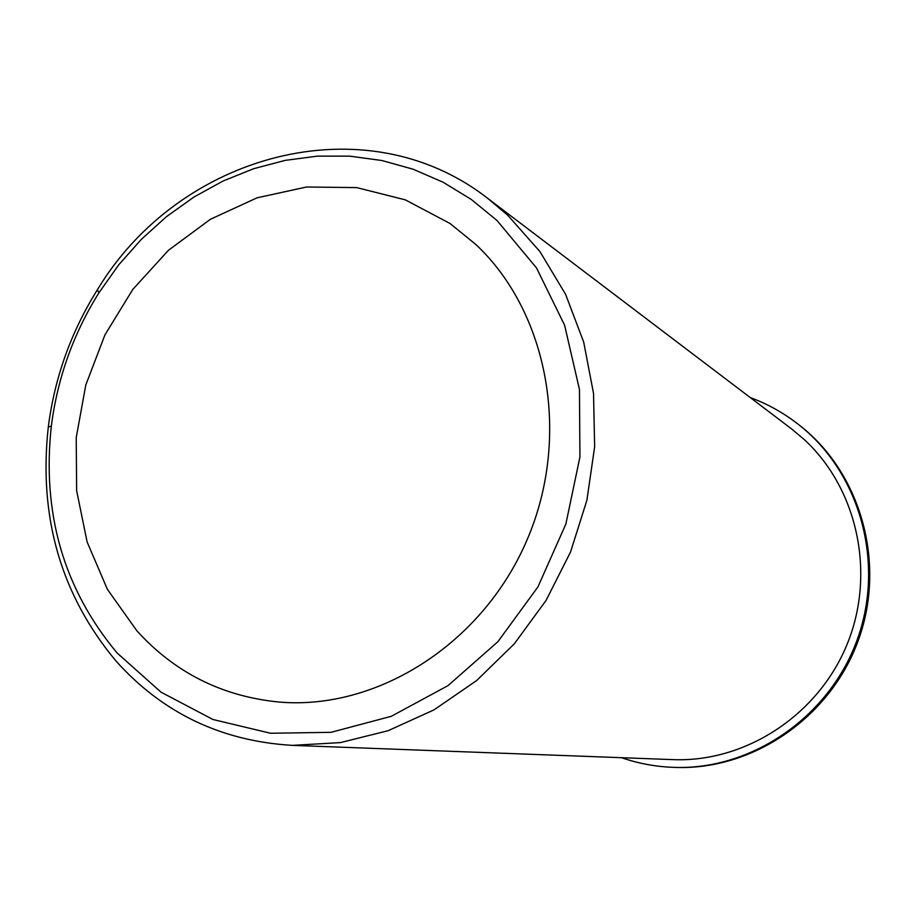 <?xml version="1.0" encoding="UTF-8"?>
<svg xmlns="http://www.w3.org/2000/svg" width="916" height="916" viewBox="0 0 916 916"><rect width="100%" height="100%" fill="white"/><g stroke="black" fill="none" stroke-linecap="round" stroke-linejoin="round"><path stroke-width="1.37" d="M475.862 244.492L449.996 223.47L405.25 199.825L356.668 187.597L306.539 187.013L257.098 197.81L210.451 219.256L168.487 250.251L132.854 289.353L104.928 334.89L85.806 384.983L76.223 437.619L76.635 490.667L87.123 541.963L107.401 589.343L136.805 630.712C174.773 672.642 222.164 696.423 279.002 702.045C376.854 710.518 482.079 644.303 526.677 540.784C571.607 437.424 548.638 312.745 475.862 244.492M292.467 745.372L673.042 759.627C745.212 762.559 818.022 715.442 847.025 644.52C876.177 573.679 857.559 488.468 804.053 439.382L791.287 428.688L487.873 198.486C365.026 102.489 178.849 153.98 97.291 289.937C70.944 332.096 54.605 377.816 48.273 427.119C38.426 517.093 61.006 595.079 116.023 661.054C162.682 713.095 221.489 741.204 292.467 745.372L340.42 742.601L388.121 730.705L434.024 709.866L476.618 680.577L514.414 643.708L546.096 600.381L570.542 552.016L586.904 500.228L594.644 446.779L593.534 393.468L583.698 342.092L565.584 294.299L539.925 251.579L507.682 215.18L487.873 198.486M117.191 653.062L161.033 692.175L212.947 719.495L270.564 733.258L331.077 732.319L391.327 716.289L448.016 685.626L497.88 641.727L537.955 586.87L565.848 524.101L579.931 456.992L579.45 389.426L564.611 325.237L536.501 267.919L496.964 220.447L471.156 199.345L443.046 182.204L413.139 169.22L381.903 160.518L349.855 156.155L317.463 156.132L285.219 160.369L253.572 168.739L222.977 181.059L193.826 197.112L166.517 216.623L141.396 239.294L118.782 264.781L98.962 292.742C73.36 333.687 57.49 378.113 51.342 426.009C41.804 513.429 63.742 589.114 117.191 653.062M750.227 397.533C767.436 403.887 783.375 412.75 798.042 424.142C859.3 471.488 885.257 561.611 857.49 638.933C829.965 716.346 752.78 769.6 675.39 767.425C656.818 766.932 638.853 763.692 621.517 757.692M798.042 424.142L799.382 425.184C860.479 472.416 886.356 562.264 858.681 639.357C831.236 716.541 754.269 769.635 677.096 767.459L675.39 767.425M51.342 426.009L48.273 427.119M98.962 292.742L97.291 289.937"/></g></svg>
